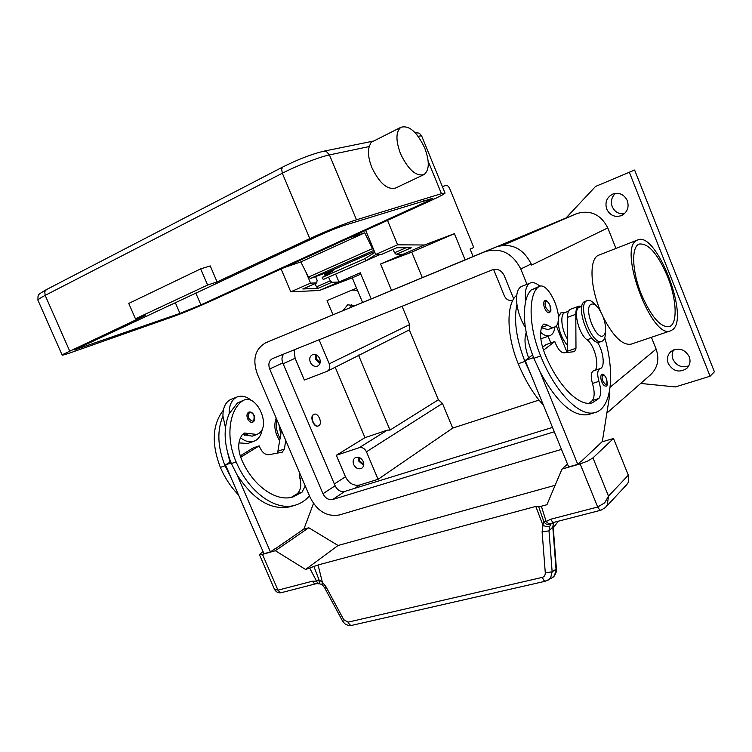<?xml version="1.0" encoding="UTF-8"?>
<svg xmlns="http://www.w3.org/2000/svg" width="752" height="752" viewBox="0 0 752 752"><rect width="100%" height="100%" fill="white"/><g stroke="black" fill="none" stroke-linecap="round" stroke-linejoin="round"><path stroke-width="1.13" d="M531.617 264.958L531.203 263.933C523.101 248.31 511.445 242.633 496.226 246.91L265.832 342.724L485.256 251.6C500.672 247.276 512.516 253.076 520.769 269L526.992 284.303M556.301 325.842L567.102 352.481L556.301 325.842M615.944 248.414L607.776 227.912C600.81 214.423 590.489 209.639 576.822 213.577L565.889 218.118L595.537 186.458L634.622 170.037L714.4 371.808L710.085 376.216L675.456 386.932L640.676 383.445M490.323 249.429L566.021 217.986M351.71 304.447L350.47 307.455M615.54 193.358C611.583 196.986 610.474 201.423 612.222 206.668C614.713 211.914 618.755 214.292 624.339 213.784M673.623 349.877C671.94 352.829 671.724 355.959 672.965 359.287C676.546 365.942 681.82 368.132 688.794 365.839M627.318 200.652C629.274 207.298 627.365 212.261 621.613 215.542C615.004 217.666 610.041 215.523 606.723 209.122C604.73 202.26 606.779 197.231 612.88 194.025C619.328 192.211 624.141 194.42 627.318 200.652M689.246 356.711C690.825 361.298 689.979 365.218 686.717 368.471C679.188 373.077 673.031 371.413 668.237 363.479C666.601 358.723 667.55 354.7 671.085 351.419C678.548 347.161 684.593 348.928 689.246 356.711M332.967 314.721L327.035 300.64L352.049 290.009L357.51 290.394M629.292 172.105L710.085 376.216M356.589 288.185L352.049 290.009M343.062 310.529L347.621 304.814L354.775 305.669M651.411 337.3L656.12 349.107C659.636 359.418 657.69 368.057 650.273 375.022L606.845 413.13M558.398 317.147L560.879 312.86L564.517 312.757M567.431 345.328C561.932 338.851 558.811 330.965 558.059 321.659M600.895 312.033C590.076 287.302 589.07 259.365 598.244 255.36L637.668 239.954C656.346 230.657 690.073 317.786 672.561 329.724L670.511 330.842C651.627 340.12 617.354 247.549 637.019 240.255L637.668 239.954M631.389 344.059L631.144 344.143C622.628 345.61 613.331 336.623 603.236 317.194M319.092 339.782L329.244 363.808C330.401 367.23 329.733 369.721 327.233 371.272L304.344 380.051L295.094 358.272L294.173 349.849M327.355 371.206L409.304 329.902L438.369 399.763L442.458 403.42L452.723 428.095L378.077 479.315L359.653 485.012C353.628 486.102 348.89 483.357 345.45 476.749L336.323 455.28L364.964 437.645L335.242 367.286M452.723 428.095L538.996 400.073M318.406 425.858L318.03 426.027C313.81 427.822 309.401 416.42 313.584 414.512L314.054 414.324M318.716 425.754C322.862 423.771 318.425 412.434 314.214 414.258L313.894 414.399C309.711 416.307 314.129 427.719 318.34 425.923L318.716 425.754M512.939 300.142L512.873 300.17C509.17 301.138 506.359 299.747 504.423 295.997L493.585 269.432M319.675 358.572C320.841 362.032 320.164 364.523 317.645 366.055C314.59 367.004 312.136 365.745 310.294 362.257C309.119 358.779 309.815 356.269 312.381 354.747C315.408 353.835 317.842 355.113 319.675 358.572M315.633 354.643L315.831 359.635L319.891 363.545M402.066 306.28L409.661 324.563L409.304 329.902M336.323 455.28L359.221 447.694C362.276 447.073 364.692 448.446 366.45 451.802L378.077 479.315M363.225 461.474C364.288 464.445 363.799 466.701 361.768 468.242C358.507 469.605 355.809 468.374 353.675 464.557C352.603 461.568 353.111 459.293 355.188 457.752C358.431 456.436 361.11 457.677 363.225 461.474M358.441 457.263L358.864 461.22L363.667 465.403M438.369 399.763L390.006 430.078L387.346 430.135L364.964 437.645M359.409 457.564L359.719 460.948L363.789 464.398M316.573 355.047L316.667 359.306L320.164 362.567M358.478 355.094L390.006 430.078M641.353 294.258C631.906 271.096 631.154 246.506 639.294 244.043C648.403 243.056 657.812 253.894 667.541 276.557C676.781 299.305 677.872 324.366 669.148 326.659C660.425 327.505 651.157 316.705 641.353 294.258M516.756 295.207L516.088 295.771C506.03 304.983 506.651 336.088 518.231 363.742C525.366 380.888 533.77 394.706 543.442 405.215M568.578 311.234L564.968 312.55C559.873 313.857 561.236 329.367 567.422 339.086M525.366 327.609C520.986 320.418 518.175 312.691 516.944 304.438C513.635 320.145 516.286 339.143 524.896 361.43L530.987 374.731L525.178 360.528L528.618 357.905C524.84 347.527 524.022 339.067 526.193 332.534M597.332 342.122C603.565 351.278 605.351 367.531 600.143 368.621L599.964 368.677C597.379 370.153 597.032 374.383 598.93 381.349C601.243 389.329 601.224 395.044 598.874 398.475L592.238 402.837C579.162 407.199 557.505 385.541 544.636 353.299C540.162 341.342 539.4 332.064 542.342 325.466L543.94 323.99L547.86 325.193C550.323 327.176 552.494 327.853 554.374 327.233L556.217 325.936C564.414 317.889 548.894 281.558 539.269 286.409L531.203 289.952C528.731 292.49 526.898 296.213 525.704 301.101C524.576 291.579 525.977 285.61 529.906 283.203L521.258 286.559C517.282 288.984 515.844 294.944 516.944 304.438M540.829 338.851L549.862 335.636C547.193 336.501 544.11 335.401 540.613 332.346M554.957 326.97C554.412 330.983 553.077 333.691 550.981 335.091L549.862 335.636M530.376 282.987C533.13 281.981 536.298 283.062 539.88 286.221M541.402 327.731L547.785 329.602L554.374 327.233M539.269 286.409L537.755 287.433C528.017 296.579 528.985 327.938 540.65 355.95C555.38 392.788 580.074 417.407 594.954 412.547C611.592 408.505 615.174 373.894 604.777 337.714M601.562 374.646L601.91 374.458C602.991 373.537 604.505 374.891 606.441 378.519C607.663 384.093 607.419 386.603 605.708 386.067C604.373 386.199 603.066 384.808 601.779 381.894C600.528 378.378 600.453 375.962 601.562 374.646M544.617 300.828L544.786 300.753C545.896 299.559 547.625 301.035 549.975 305.199C551.977 312.456 550.238 311.488 549.223 312.757C547.653 313.001 546.121 311.46 544.627 308.141C543.311 304.447 543.311 302.013 544.617 300.828M596.345 305.914C592.924 301.561 589.897 299.766 587.246 300.556L584.511 301.637C574.866 306.13 590 346.569 599.635 342.104L599.748 342.066M587.246 300.556L586.616 300.856C577.01 305.34 592.144 345.826 601.76 341.38L602.728 340.882C604.674 339.359 605.586 336.219 605.463 331.453M590.95 304.391C583.12 308.292 596.533 341.577 603.489 335.561C605.069 334.33 605.774 331.745 605.604 327.797C605.003 320.869 602.747 314.515 598.827 308.743C595.781 304.71 593.159 303.253 590.95 304.391M525.704 301.101C522.499 316.846 525.225 335.909 533.873 358.309L539.964 371.685C556.959 402.781 573.08 417.087 588.327 414.596L589.399 414.267M599.795 368.734L593.535 370.802C590.922 372.287 590.564 376.508 592.454 383.454C594.747 391.407 594.71 397.103 592.332 400.543L589.22 403.288M581.869 306.365L579.491 307.239C572.62 308.734 578.382 333.869 587.03 339.791C595.076 345.347 600.416 368.696 594.005 370.651M543.48 350.225L554.779 341.53L546.065 344.604L542.549 347.283M532.538 354.916L528.618 357.905M554.779 341.53L555.728 343.871C558.322 349.727 561.067 352.716 563.981 352.829L574.584 351.635L575.985 348.27L575.788 314.317C575.825 309.749 576.916 307.013 579.068 306.12L570.749 309.166C568.578 310.068 567.459 312.804 567.393 317.363L567.346 352.453M579.068 306.12L581.888 306.271M525.178 360.528L533.582 357.604M530.987 374.731L568.653 466.917L577.752 464.322L539.964 371.685M581.005 461.305L577.752 464.322M609.355 392.008L609.148 398.607L602.333 441.509L581.512 461.164M305.246 485.924L302.031 492.184L293.13 496.903C276.219 502.402 252.653 485.886 241.364 459.011C237.538 449 237.886 440.851 242.398 434.562L244.56 433.02L256.94 434.459L259.402 433.03C270.654 424.673 256.545 394.274 244.024 400.073L242.031 401.22C228.805 410.893 225.76 438.632 236.137 461.888C249.044 492.56 275.881 511.341 295.122 505.222C300.678 503.614 305.472 500.484 309.486 495.841M254.157 415.508C255.229 418.967 254.721 421.205 252.616 422.239L252.616 422.239C250.651 422.671 248.978 421.515 247.596 418.77C246.496 415.649 246.825 413.468 248.611 412.218L248.818 412.124C250.895 411.56 252.681 412.679 254.157 415.499M244.024 400.073L237.369 403.016L229.153 413.779C223.137 428.273 223.88 444.864 231.362 463.552L236.965 474.615C253.386 500.005 271.19 510.702 290.375 506.688L295.113 505.222M242.426 434.524L252.249 436.151L256.94 434.459M299.39 472.256L299.907 478.375C301.627 485.2 300.772 490.304 297.322 493.669L291.278 497.363M251.751 400.778C246.778 396.548 241.956 395.251 237.303 396.887L236.701 397.15C231.569 399.895 229.059 405.441 229.153 413.779M240.452 437.683C245.152 441.443 249.664 442.637 253.96 441.245L255.407 440.616C259.177 438.444 261.47 434.534 262.298 428.875M225.468 427.597L222.94 416.138C222.855 407.828 225.393 402.292 230.535 399.547L237.303 396.887M253.96 441.245L247.746 443.473L238.957 442.9M223.372 410.16C212.327 424.466 211.312 443.539 220.336 467.387C225.083 478.216 231.146 487.409 238.525 494.976M278.889 424.382L280.797 434.459M276.915 419.766C275.533 425.858 276.614 432.137 280.167 438.613M276.2 418.103C273.578 425.312 274.781 432.917 279.81 440.945M222.94 416.138C216.877 430.605 217.582 447.139 225.045 465.751L230.629 476.768L225.497 464.924L229.999 462.151L227.837 453.606M236.965 474.615L270.419 551.902L274.818 548.885M275.467 548.697L303.94 528.947L313.49 503.455M545.755 581.127L543.969 580.488L542.239 577.404L348.063 622.158L343.72 619.686L326.02 586.823L322.354 582.198L319.036 579.914L316.526 581.117L312.381 581.221L277.977 590.16L262.467 554.384L259.431 554.675L263.021 551.507M262.467 554.384L275.364 550.718L305.585 569.471L318.077 564.978L535.791 506.425L542.963 525.291L543.743 521.521L546.159 521.521C548.255 523.702 549.994 524.398 551.366 523.608L551.451 523.533M555.136 485.294L338.071 545.491L308.771 527.754L275.364 550.718M308.771 527.754L303.385 529.333M312.381 581.221L314.317 583.543L315.746 583.796L281.361 592.67L279.913 592.435L277.977 590.16L274.461 589.267L274.142 588.543M338.071 545.491L305.585 569.471M231.108 462.969L225.497 464.924M285.713 440.334L284.425 449.01L282.216 452.206L268.953 454.697C265.381 454.988 262.401 452.695 260.032 447.807L259.186 445.842L240.668 457.263M259.186 445.842L252.963 448.042L240.198 455.891M229.999 462.151L230.62 461.775M277.563 453.099L281.427 430.323M270.419 551.902L263.98 553.735L230.629 476.768M601.929 441.875L613.5 438.491L592.952 457.893L587.707 461.061L580.14 463.909L561.988 469.079L546.93 504.724L541.374 506.218L535.791 506.425M567.497 464.078L561.988 469.079M600.998 510.185L605.463 507.478L607.306 504.874L608.5 496.123L604.702 502.815L597.708 507.008L550.633 519.247L546.159 521.521L541.374 506.218M613.5 438.491L628.334 475.179L608.5 496.123L592.952 457.893M605.708 507.215L626.839 484.542L628.334 482.342L628.334 475.179M547.926 580.29L550.661 577.78L552.147 571.821L548.998 530.856L549.693 526.4L551.188 523.749M326.02 586.823L324.732 587.932M348.063 622.158L349.765 624.893L351.71 625.391M553.698 522.396L552.795 527.049L556.048 569.527L554.572 575.44L551.94 577.893M553.566 522.443L552.795 527.049L548.998 530.856L542.117 531.796L545.285 572.808C545.322 575.233 544.316 576.765 542.239 577.404M553.265 527.829L558.275 521.221M538.554 506.322L543.903 521.832C545.905 524.633 548.293 525.3 551.066 523.843L553.801 522.367L552.541 521.991L550.633 519.247M313.969 566.651L319.036 579.914L319.346 583.787L321.978 584.464L322.354 582.198L318.077 564.978M318.181 583.759L319.337 583.787M549.693 526.4C548.227 527.086 545.99 526.72 542.963 525.291L542.117 531.796M343.72 619.686L342.348 620.663L324.704 587.876L322.176 584.642M391.538 290.394L380.559 264.008L424.448 244.992L454.405 233.675L465.121 259.825M442.373 186.543L446.218 185.406C447.487 185.302 448.69 186.468 449.809 188.893L473.788 247.53L470.085 249.062L473.13 256.498M424.448 244.992L397.62 244.814L387.496 220.383M470.094 249.081L473.788 247.53M362.549 302.436L352.256 277.836L319.487 290.469L360.283 272.788L371.178 298.854M380.324 254.43L366.045 260.7M328.53 277.187L330.269 280.816L331.876 282.301L338.964 282.028L335.627 274.066M281.088 268.981L290.761 291.832L319.487 290.469M290.761 291.832L310.567 283.128L305.679 271.538M331.876 282.301L318.124 288.289L302.802 288.975L316.677 282.884L310.567 283.128M360.847 274.123L352.256 277.836M454.405 233.675L411.758 252.108L422.304 277.61M380.559 264.008L411.758 252.108M365.669 230.356L375.699 254.458L397.62 244.814M381.856 254.298L396.821 247.737L411.241 247.784L396.163 254.345L402.95 254.308M375.699 254.458L381.574 254.42M396.163 254.345L394.574 252.766L393.014 249.429M316.677 282.884L317.128 280.308L315.567 276.614M326.368 272.675L326.669 273.296M318.124 288.289L316.507 286.822L314.985 283.654M376.028 254.458L365.933 260.765L364.899 258.65L374.872 252.456M330.429 271.002L324.695 274.489L333.239 270.72L322.232 277.441L323.247 279.5L365.933 260.765M322.232 277.441L364.899 258.65M324.695 274.489L325.24 275.599M284.096 267.609L300.809 261.931L308.48 277.065L310.482 278.475L328.173 271.998M135.445 318.81L145.23 315.473L62.059 354.85C61.579 355.593 64.747 354.775 71.562 352.387L172.133 316.977C183.563 312.832 195.454 307.991 207.815 302.445L430.276 200.85C439.243 196.733 444.178 194.148 445.062 193.114L441.452 193.659L356.476 219.8C347.048 222.639 324.262 231.813 309.805 238.61L217.093 281.915L210.24 265.917L200.681 268.868L128.752 303.432L135.445 318.81L207.618 285.036L200.681 268.868M423.404 174.868L395.74 187.962C387.553 190.218 379.619 183.469 371.93 167.734C368.593 159.311 367.69 152.261 369.232 146.555L371.056 142.457L371.93 141.959M400.496 153.69C395.646 140.474 395.778 131.675 400.91 127.285C409.116 125.001 417.059 131.938 424.748 148.097C429.655 161.389 429.43 170.206 424.081 174.549C416.1 176.682 408.242 169.726 400.496 153.69M207.618 285.036L217.093 281.915M179.954 313.396L74.251 350.009L317.917 236.062C328.323 231.315 337.328 227.687 344.924 225.177L432.917 198.227L424.382 202.692L200.906 304.861L179.954 313.396L175.282 302.586M373.904 250.125L372.484 248.63L364.692 232.829L300.809 261.931M364.692 232.829L348.74 238.083M554.299 431.78L332.722 499.488C328.615 500.212 325.362 498.294 322.984 493.735L269.686 368.969C268.032 364.109 268.972 360.659 272.497 358.601L492.372 269.808C497.533 268.361 501.481 270.288 504.225 275.589L513.701 298.826M283.748 354.06C281.774 356.467 281.464 359.437 282.799 362.953L335.129 485.773C337.469 490.266 340.675 492.146 344.745 491.413L552.504 427.39M561.49 449.386L339.331 514.97C327.017 517.019 317.335 511.257 310.275 497.683L257.269 373.913C252.258 359.287 255.116 348.89 265.832 342.724M548.105 336.266L550.812 342.931M656.12 349.107L610.107 387.233M607.776 227.912L531.664 265.061M576.634 213.662L502.994 245.302L576.822 213.577M283.137 363.761L295.094 358.272M354.747 488.33L359.653 485.012M334.358 483.987L345.45 476.749M329.244 363.808L409.661 324.563M366.45 451.802L442.458 403.42M359.221 447.694L387.346 430.135M524.896 361.43L518.231 363.742M516.718 295.527L516.088 295.771M547.86 325.193L541.478 327.505M602.784 375.257C601.854 376.367 601.92 378.397 602.972 381.349C606.563 386.49 607.701 385.569 606.385 378.604C605.134 375.84 603.931 374.722 602.784 375.257M545.886 301.449C544.786 302.445 544.786 304.494 545.886 307.587C549.825 313.199 551.16 312.418 549.9 305.265C548.565 302.332 547.221 301.054 545.886 301.449M540.65 355.95L533.873 358.309M537.755 287.433L531.203 289.952M598.874 398.475L592.332 400.543M598.93 381.349L592.454 383.454M591.805 338.127L587.03 339.791M567.393 317.363L575.788 314.317M567.431 351.222L575.985 348.27M248.724 418.281C252.785 422.727 254.543 421.844 253.988 415.612C252.747 413.177 251.281 412.228 249.579 412.773C248.085 413.826 247.803 415.659 248.724 418.281M237.369 403.016L242.031 401.22M231.362 463.552L236.137 461.888M244.503 435.248L249.203 433.547M297.322 493.669L302.031 492.184M299.907 478.375L301.749 477.774M220.336 467.387L225.045 465.751M284.425 449.01L278.259 451.134M580.14 463.909L597.708 507.008L599.598 509.828L600.82 510.241L553.951 522.33M351.457 625.448C348.439 625.626 346.108 624.931 344.454 623.361L342.376 620.71M553.181 526.682L556.414 568.963L552.147 571.821L545.285 572.808M315.934 583.74L317.908 583.712L309.833 568.324M394.574 252.766L406.024 247.765M316.507 286.822L330.269 280.816M38.155 300.715L37.91 300.161C38.352 299.249 40.768 297.66 45.158 295.386L282.32 173.233L281.624 168.974L282.996 166.888M46.436 289.605L44.753 291.644L45.158 295.386L69.598 350.808M309.805 238.61L282.32 173.233C296.589 165.797 319.609 156.877 329.451 154.921L326.443 151.603L323.501 151.255M356.476 219.8L329.451 154.921L369.232 146.555M441.452 193.659L428.161 161.219M417.642 135.661L416.382 134.11M418.112 136.281C420.753 135.745 422.013 135.839 421.9 136.544L444.968 192.897M424.382 202.692L423.592 200.784M200.906 304.861L195.802 293.017M79.684 348.608L79.157 347.415M328.135 272.017L374.487 251.525L328.004 272.074M373.988 250.35L310.482 278.475M372.484 248.63L308.48 277.065M269.686 368.969L282.799 362.953M322.984 493.735L335.129 485.773M332.722 499.488L344.745 491.413M520.769 269L531.203 263.933M484.984 251.704L495.963 247.013M670.511 330.842L631.144 344.143M599.635 342.104L601.76 341.38M594.954 412.547L588.327 414.596M599.87 368.706L593.535 370.802M281.276 592.679C278.39 593.29 276.125 592.153 274.461 589.267L259.468 554.703M351.494 625.438L545.548 581.183M552.278 577.686L545.557 581.174M556.424 569.123C557.279 570.806 554.374 577.01 552.786 577.339M538.573 506.359L539.024 507.807M539.062 507.957L538.526 506.293M396.868 247.737L381.743 254.373M316.855 282.827L302.981 288.918M62.059 354.85L37.91 300.161C38.136 293.863 37.092 295.339 46.098 289.783L282.705 167.038C298.046 159.377 311.713 154.104 323.708 151.208L373.847 140.991M400.91 127.285L371.281 142.288M415.123 132.709C420.283 133.123 418.911 132.822 421.731 136.121M485.256 251.6L496.226 246.91"/></g></svg>
